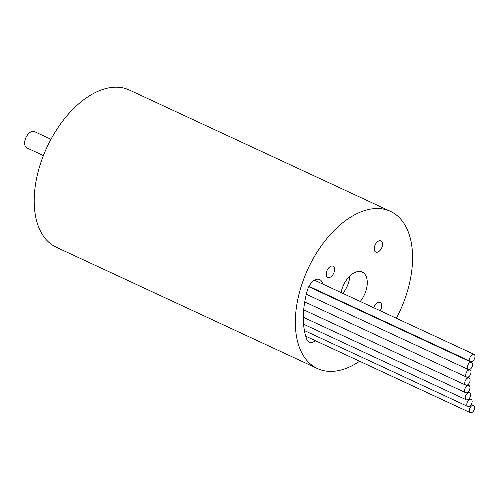 <?xml version="1.0" encoding="UTF-8"?>
<svg xmlns="http://www.w3.org/2000/svg" width="500" height="500" viewBox="0 0 500 500"><rect width="100%" height="100%" fill="white"/><g stroke="black" fill="none" stroke-linecap="round" stroke-linejoin="round"><path stroke-width="0.75" d="M373.787 307.762A6.175 3.6 -65.1 0 1 380.112 302.525A6.175 3.6 -65.1 0 1 381.688 305.919A6.175 3.6 -65.1 0 1 380.188 310.738M315.444 340.719A11.819 6.9 -65.1 0 1 309.169 342.088A11.819 6.9 -65.1 0 1 306.681 339.137A74.856 43.681 -65.1 0 1 307.362 290.338A11.819 6.9 -65.1 0 1 319.7 279.556A11.819 6.9 -65.1 0 1 322.562 283.962M321.55 292.181A51.219 29.887 114.9 0 0 321.444 292.594M341.1 292.575A19.7 11.494 -65.1 0 1 362.262 272.094A19.7 11.494 -65.1 0 1 367.281 282.931A19.7 11.494 -65.1 0 1 360.25 301.475M353.675 307.106A19.7 11.494 -65.1 0 1 353.194 307.35M341.163 301.756A19.7 11.494 -65.1 0 1 341.037 301.238M382.55 244.281A6.175 3.6 -65.1 0 1 380.15 250.319A6.175 3.6 -65.1 0 1 375.769 252.081A6.175 3.6 -65.1 0 1 375.106 244.963A6.175 3.6 -65.1 0 1 380.975 240.881A6.175 3.6 -65.1 0 1 382.55 244.281M334.581 269.594A6.175 3.6 -65.1 0 1 332.188 275.637A6.175 3.6 -65.1 0 1 327.806 277.4A6.175 3.6 -65.1 0 1 327.137 270.281A6.175 3.6 -65.1 0 1 333.006 266.2A6.175 3.6 -65.1 0 1 334.581 269.594M396.362 318.25A86.675 50.581 114.9 0 0 390.481 211.356A86.675 50.581 114.9 0 0 355.012 214.625A86.675 50.581 114.9 0 0 298.781 295.05A86.675 50.581 114.9 0 0 317.438 368.569A86.675 50.581 114.9 0 0 359.637 361.25M392.25 325.494A86.675 50.581 114.9 0 0 392.469 325.131M390.481 211.356L129.338 90.019A86.675 50.581 114.9 0 0 93.863 93.287A86.675 50.581 114.9 0 0 37.638 173.713A86.675 50.581 114.9 0 0 56.288 247.231L317.438 368.569M349.825 276.087A19.7 11.494 -65.1 0 1 342.844 293.387M475 356.488A3.938 2.3 -65.1 0 1 473.469 360.344A3.938 2.3 -65.1 0 1 470.675 361.469A3.938 2.3 -65.1 0 1 470.25 356.925A3.938 2.3 -65.1 0 1 473.994 354.325A3.938 2.3 -65.1 0 1 475 356.488M471.037 372.175A3.938 2.3 -65.1 0 1 469.513 376.031A3.938 2.3 -65.1 0 1 466.712 377.156A3.938 2.3 -65.1 0 1 466.287 372.612A3.938 2.3 -65.1 0 1 470.037 370.012A3.938 2.3 -65.1 0 1 471.037 372.175M470.1 380.15A3.938 2.3 -65.1 0 1 468.575 384.006A3.938 2.3 -65.1 0 1 465.775 385.131A3.938 2.3 -65.1 0 1 465.35 380.588A3.938 2.3 -65.1 0 1 469.1 377.981A3.938 2.3 -65.1 0 1 470.1 380.15M469.969 387.7A3.938 2.3 -65.1 0 1 468.438 391.556A3.938 2.3 -65.1 0 1 465.644 392.681A3.938 2.3 -65.1 0 1 465.219 388.137A3.938 2.3 -65.1 0 1 468.963 385.531A3.938 2.3 -65.1 0 1 469.969 387.7M472.625 364.538A3.938 2.3 -65.1 0 1 471.1 368.394A3.938 2.3 -65.1 0 1 468.3 369.519A3.938 2.3 -65.1 0 1 467.875 364.981A3.938 2.3 -65.1 0 1 471.625 362.375A3.938 2.3 -65.1 0 1 472.625 364.538M470.631 394.825A3.938 2.3 -65.1 0 1 469.106 398.681A3.938 2.3 -65.1 0 1 466.306 399.806A3.938 2.3 -65.1 0 1 465.887 395.262A3.938 2.3 -65.1 0 1 469.631 392.656A3.938 2.3 -65.1 0 1 470.631 394.825M472.144 401.506A3.938 2.3 -65.1 0 1 470.619 405.363A3.938 2.3 -65.1 0 1 467.819 406.488A3.938 2.3 -65.1 0 1 467.394 401.944A3.938 2.3 -65.1 0 1 471.144 399.338A3.938 2.3 -65.1 0 1 472.144 401.506M474.613 407.681A3.938 2.3 -65.1 0 1 473.081 411.538A3.938 2.3 -65.1 0 1 470.288 412.663A3.938 2.3 -65.1 0 1 469.862 408.119A3.938 2.3 -65.1 0 1 473.606 405.519A3.938 2.3 -65.1 0 1 474.613 407.681M50.975 139.281L34.506 131.625A8.981 5.244 114.9 0 0 30.825 131.962A8.981 5.244 114.9 0 0 25 140.3A8.981 5.244 114.9 0 0 26.931 147.919L43.406 155.575M308.981 286.337L470.675 361.469M314.494 280.212L473.994 354.325M304.738 301.894L466.712 377.156M469.2 369.625L470.037 370.012M303.694 309.819L465.775 385.131M467.556 377.269L469.1 377.981M303.319 317.256L465.644 392.681M467.562 384.881L468.963 385.531M306.331 294.262L468.3 369.519M308.788 286.712L471.625 362.375M303.575 324.194L466.306 399.806M468.075 391.938L469.631 392.656M304.406 330.556L467.819 406.488M469.275 398.475L471.144 399.338M305.731 336.2L470.288 412.663M471.275 404.431L473.606 405.519"/></g></svg>
